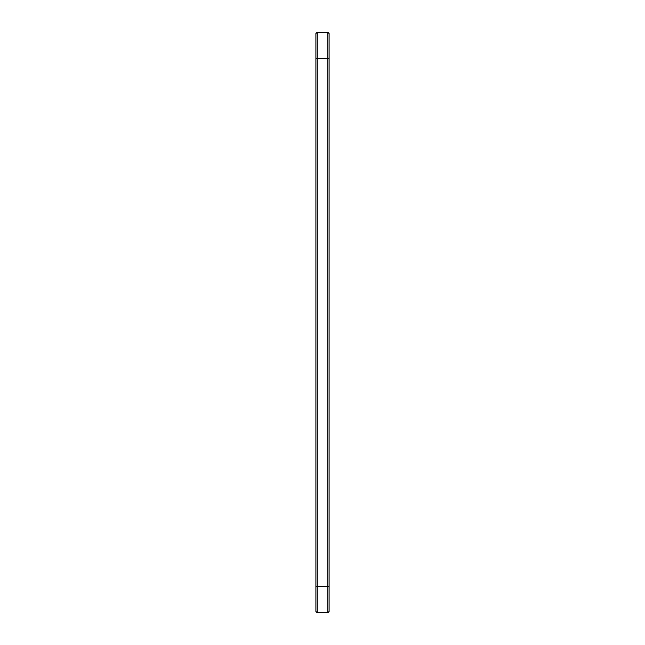 <?xml version="1.0" encoding="UTF-8"?>
<svg xmlns="http://www.w3.org/2000/svg" width="645" height="645" viewBox="0 0 645 645"><rect width="100%" height="100%" fill="white"/><g stroke="black" fill="none" stroke-linecap="round" stroke-linejoin="round"><path stroke-width="0.97" d="M317.171 32.25L317.171 58.639L315.905 58.639L315.905 33.516L317.171 32.25L327.829 32.25L329.095 33.516L329.095 611.484L327.829 612.75L327.829 586.361L329.095 586.361M327.829 32.25L327.829 586.361L317.171 586.361L317.171 612.75L315.905 611.484L315.905 58.639M329.095 58.639L317.171 58.639L317.171 586.361L315.905 586.361M317.171 612.75L327.829 612.75"/></g></svg>
